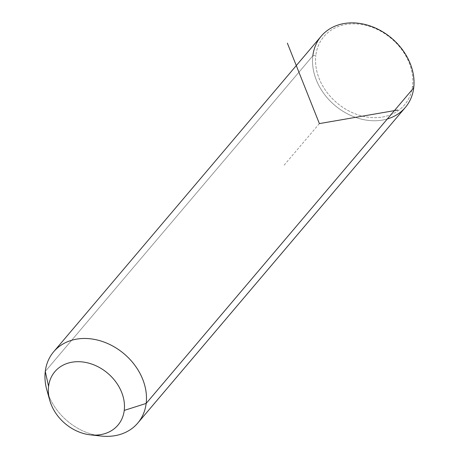 <?xml version="1.0" encoding="UTF-8"?>
<svg xmlns="http://www.w3.org/2000/svg" width="459" height="459" viewBox="0 0 459 459"><rect width="100%" height="100%" fill="white"/><g stroke="black" fill="none" stroke-linecap="round" stroke-linejoin="round"><path stroke-width="0.34" stroke-dasharray="2.29 1.72" d="M101.175 436.05A55.132 43.972 40.3 0 1 46.847 389.995M405.331 107.463A55.132 43.972 40.3 0 1 345.719 112.903A55.132 43.972 40.3 0 1 312.837 55.797L45.275 371.406L312.837 55.797A55.132 43.972 40.3 0 1 321.231 36.163M48.723 395.52A55.132 43.972 -139.7 0 0 95.415 435.109M312.837 55.797L315.832 55.407A52.831 42.136 40.3 0 1 369.61 26.427A52.831 42.136 40.3 0 1 412.521 86.103L413.725 87.824L412.521 86.103A52.831 42.136 40.3 0 1 358.743 115.083A52.831 42.136 40.3 0 1 315.832 55.407A52.831 42.136 -139.7 0 0 358.743 115.083A52.831 42.136 -139.7 0 0 412.521 86.103A52.831 42.136 -139.7 0 0 369.61 26.427A52.831 42.136 -139.7 0 0 315.832 55.407L312.837 55.797A55.132 43.972 -139.7 0 0 334.846 105.352A55.132 43.972 -139.7 0 0 387.333 118.956M319.378 123.603L283.536 165.877"/><path stroke-width="0.69" d="M53.669 351.766L321.231 36.163A55.132 43.972 40.3 0 1 380.844 30.724A55.132 43.972 40.3 0 1 413.725 87.824L146.163 403.432L124.24 410.409A41.35 32.979 -139.7 0 0 90.658 363.712A41.35 32.979 -139.7 0 0 48.574 386.392L45.275 371.406A55.132 43.972 40.3 0 1 101.387 341.163A55.132 43.972 40.3 0 1 146.163 403.432A55.132 43.972 40.3 0 1 101.175 436.05L90.498 434.874A41.35 32.979 -139.7 0 0 124.24 410.409L146.163 403.432A55.132 43.972 -139.7 0 0 113.281 346.327A55.132 43.972 -139.7 0 0 53.669 351.766A55.132 43.972 -139.7 0 0 45.275 371.406L48.574 386.392A41.35 32.979 -139.7 0 0 49.756 400.334A41.35 32.979 -139.7 0 0 90.498 434.874M49.756 400.334L46.847 389.995A55.132 43.972 40.3 0 1 45.275 371.406A55.132 43.972 -139.7 0 0 48.723 395.52M124.24 410.409A41.35 32.979 40.3 0 1 82.155 433.095A41.35 32.979 40.3 0 1 48.574 386.392A41.35 32.979 40.3 0 1 90.658 363.712A41.35 32.979 40.3 0 1 124.24 410.409M387.333 118.956A55.132 43.972 -139.7 0 0 413.725 87.824A55.132 43.972 40.3 0 1 405.331 107.463L137.769 423.066A55.132 43.972 -139.7 0 0 146.163 403.432L413.725 87.824A55.132 43.972 -139.7 0 0 368.95 25.555A55.132 43.972 -139.7 0 0 312.837 55.797M95.415 435.109A55.132 43.972 -139.7 0 0 137.769 423.066M287.363 43.152L319.378 123.603L397.689 110.062"/></g></svg>
